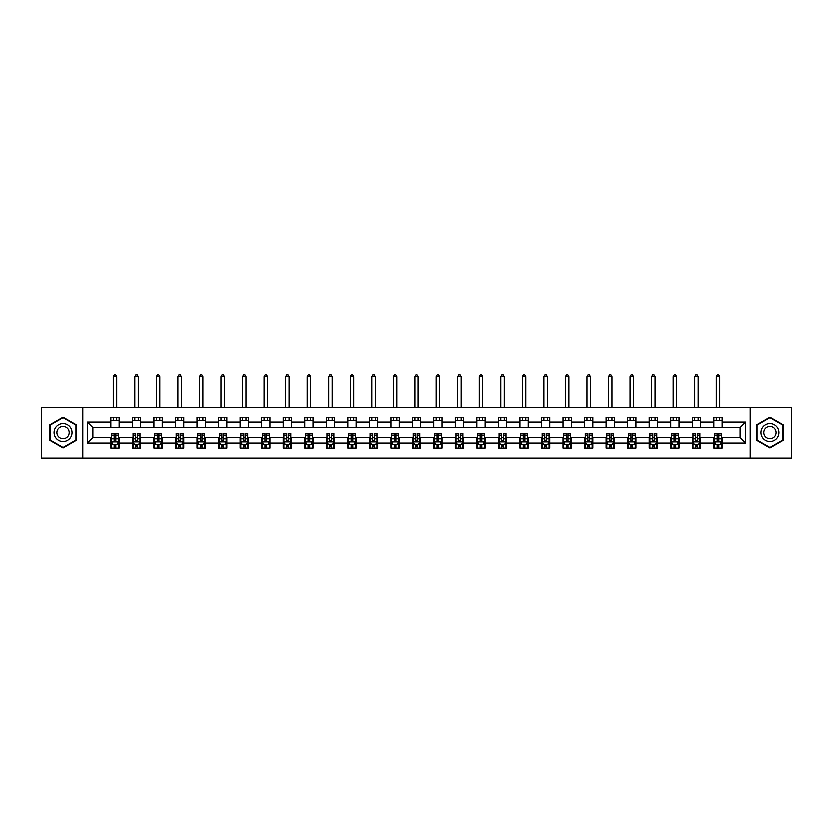<?xml version="1.0" encoding="UTF-8"?>
<svg xmlns="http://www.w3.org/2000/svg" width="833" height="833" viewBox="0 0 833 833"><rect width="100%" height="100%" fill="white"/><g stroke="black" fill="none" stroke-linecap="round" stroke-linejoin="round"><path stroke-width="1.25" d="M750.21 458.265L791.35 458.265L791.35 407.181L750.21 407.181L750.21 458.265L82.79 458.265L82.79 407.181L41.65 407.181L41.65 458.265L82.79 458.265M750.21 407.181L82.79 407.181M722.18 422.227L722.18 417.187L713.891 417.187L713.891 422.227L700.636 422.227L700.636 417.187L692.358 417.187L692.358 422.227L679.103 422.227L679.103 417.187L670.815 417.187L670.815 422.227L657.56 422.227L657.56 417.187L649.282 417.187L649.282 422.227L636.027 422.227L636.027 417.187L627.738 417.187L627.738 422.227L614.483 422.227L614.483 417.187L606.205 417.187L606.205 422.227L592.95 422.227L592.95 417.187L584.662 417.187L584.662 422.227L571.407 422.227L571.407 417.187L563.129 417.187L563.129 422.227L549.874 422.227L549.874 417.187L541.585 417.187L541.585 422.227L528.33 422.227L528.33 417.187L520.052 417.187L520.052 422.227L506.797 422.227L506.797 417.187L498.509 417.187L498.509 422.227L485.254 422.227L485.254 417.187L476.976 417.187L476.976 422.227L463.721 422.227L463.721 417.187L455.432 417.187L455.432 422.227L442.177 422.227L442.177 417.187L433.899 417.187L433.899 422.227L420.644 422.227L420.644 417.187L412.356 417.187L412.356 422.227L399.101 422.227L399.101 417.187L390.823 417.187L390.823 422.227L377.568 422.227L377.568 417.187L369.279 417.187L369.279 422.227L356.024 422.227L356.024 417.187L347.746 417.187L347.746 422.227L334.491 422.227L334.491 417.187L326.203 417.187L326.203 422.227L312.948 422.227L312.948 417.187L304.67 417.187L304.67 422.227L291.415 422.227L291.415 417.187L283.126 417.187L283.126 422.227L269.871 422.227L269.871 417.187L261.593 417.187L261.593 422.227L248.338 422.227L248.338 417.187L240.05 417.187L240.05 422.227L226.795 422.227L226.795 417.187L218.517 417.187L218.517 422.227L205.262 422.227L205.262 417.187L196.973 417.187L196.973 422.227L183.718 422.227L183.718 417.187L175.44 417.187L175.44 422.227L162.185 422.227L162.185 417.187L153.897 417.187L153.897 422.227L140.642 422.227L140.642 417.187L132.364 417.187L132.364 422.227L119.109 422.227L119.109 417.187L110.82 417.187L110.82 422.227L87.35 422.227L87.35 443.218L92.869 437.689L110.82 437.689L110.82 448.258L119.109 448.258L119.109 437.689L132.364 437.689L132.364 448.258L140.642 448.258L140.642 437.689L153.897 437.689L153.897 448.258L162.185 448.258L162.185 437.689L175.44 437.689L175.44 448.258L183.718 448.258L183.718 437.689L196.973 437.689L196.973 448.258L205.262 448.258L205.262 437.689L218.517 437.689L218.517 448.258L226.795 448.258L226.795 437.689L240.05 437.689L240.05 448.258L248.338 448.258L248.338 437.689L261.593 437.689L261.593 448.258L269.871 448.258L269.871 437.689L283.126 437.689L283.126 448.258L291.415 448.258L291.415 437.689L304.67 437.689L304.67 448.258L312.948 448.258L312.948 437.689L326.203 437.689L326.203 448.258L334.491 448.258L334.491 437.689L347.746 437.689L347.746 448.258L356.024 448.258L356.024 437.689L369.279 437.689L369.279 448.258L377.568 448.258L377.568 437.689L390.823 437.689L390.823 448.258L399.101 448.258L399.101 437.689L412.356 437.689L412.356 448.258L420.644 448.258L420.644 437.689L433.899 437.689L433.899 448.258L442.177 448.258L442.177 437.689L455.432 437.689L455.432 448.258L463.721 448.258L463.721 437.689L476.976 437.689L476.976 448.258L485.254 448.258L485.254 437.689L498.509 437.689L498.509 448.258L506.797 448.258L506.797 437.689L520.052 437.689L520.052 448.258L528.33 448.258L528.33 437.689L541.585 437.689L541.585 448.258L549.874 448.258L549.874 437.689L563.129 437.689L563.129 448.258L571.407 448.258L571.407 437.689L584.662 437.689L584.662 448.258L592.95 448.258L592.95 437.689L606.205 437.689L606.205 448.258L614.483 448.258L614.483 437.689L627.738 437.689L627.738 448.258L636.027 448.258L636.027 437.689L649.282 437.689L649.282 448.258L657.56 448.258L657.56 437.689L670.815 437.689L670.815 448.258L679.103 448.258L679.103 437.689L692.358 437.689L692.358 448.258L700.636 448.258L700.636 437.689L713.891 437.689L713.891 448.258L722.18 448.258L722.18 437.689L740.131 437.689L740.131 427.756L722.18 427.756L722.18 422.227L745.65 422.227L745.65 443.218L722.18 443.218M713.891 443.218L700.636 443.218M692.358 443.218L679.103 443.218M670.815 443.218L657.56 443.218M649.282 443.218L636.027 443.218M627.738 443.218L614.483 443.218M606.205 443.218L592.95 443.218M584.662 443.218L571.407 443.218M563.129 443.218L549.874 443.218M541.585 443.218L528.33 443.218M520.052 443.218L506.797 443.218M498.509 443.218L485.254 443.218M476.976 443.218L463.721 443.218M455.432 443.218L442.177 443.218M433.899 443.218L420.644 443.218M412.356 443.218L399.101 443.218M390.823 443.218L377.568 443.218M369.279 443.218L356.024 443.218M347.746 443.218L334.491 443.218M326.203 443.218L312.948 443.218M304.67 443.218L291.415 443.218M283.126 443.218L269.871 443.218M261.593 443.218L248.338 443.218M240.05 443.218L226.795 443.218M218.517 443.218L205.262 443.218M196.973 443.218L183.718 443.218M175.44 443.218L162.185 443.218M153.897 443.218L140.642 443.218M132.364 443.218L119.109 443.218M110.82 443.218L87.35 443.218M713.891 422.227L713.891 427.756L700.636 427.756L700.636 422.227M692.358 422.227L692.358 427.756L679.103 427.756L679.103 422.227M670.815 422.227L670.815 427.756L657.56 427.756L657.56 422.227M649.282 422.227L649.282 427.756L636.027 427.756L636.027 422.227M627.738 422.227L627.738 427.756L614.483 427.756L614.483 422.227M606.205 422.227L606.205 427.756L592.95 427.756L592.95 422.227M584.662 422.227L584.662 427.756L571.407 427.756L571.407 422.227M563.129 422.227L563.129 427.756L549.874 427.756L549.874 422.227M541.585 422.227L541.585 427.756L528.33 427.756L528.33 422.227M520.052 422.227L520.052 427.756L506.797 427.756L506.797 422.227M498.509 422.227L498.509 427.756L485.254 427.756L485.254 422.227M476.976 422.227L476.976 427.756L463.721 427.756L463.721 422.227M455.432 422.227L455.432 427.756L442.177 427.756L442.177 422.227M433.899 422.227L433.899 427.756L420.644 427.756L420.644 422.227M412.356 422.227L412.356 427.756L399.101 427.756L399.101 422.227M390.823 422.227L390.823 427.756L377.568 427.756L377.568 422.227M369.279 422.227L369.279 427.756L356.024 427.756L356.024 422.227M347.746 422.227L347.746 427.756L334.491 427.756L334.491 422.227M326.203 422.227L326.203 427.756L312.948 427.756L312.948 422.227M304.67 422.227L304.67 427.756L291.415 427.756L291.415 422.227M283.126 422.227L283.126 427.756L269.871 427.756L269.871 422.227M261.593 422.227L261.593 427.756L248.338 427.756L248.338 422.227M240.05 422.227L240.05 427.756L226.795 427.756L226.795 422.227M218.517 422.227L218.517 427.756L205.262 427.756L205.262 422.227M196.973 422.227L196.973 427.756L183.718 427.756L183.718 422.227M175.44 422.227L175.44 427.756L162.185 427.756L162.185 422.227M153.897 422.227L153.897 427.756L140.642 427.756L140.642 422.227M132.364 422.227L132.364 427.756L119.109 427.756L119.109 422.227M110.82 422.227L110.82 427.756L92.869 427.756L87.35 422.227M92.869 427.756L92.869 437.689M745.65 443.218L740.131 437.689M740.131 427.756L745.65 422.227M110.82 420.644L119.109 420.644M110.82 427.61L119.109 427.61M110.82 437.835L111.507 437.835M114.131 437.835L115.787 437.835M118.411 437.835L119.109 437.835M110.82 444.801L111.507 444.801M114.131 444.801L115.787 444.801M118.411 444.801L119.109 444.801M132.364 437.835L133.051 437.835M135.675 437.835L137.33 437.835M139.954 437.835L140.642 437.835M132.364 444.801L133.051 444.801M135.675 444.801L137.33 444.801M139.954 444.801L140.642 444.801M132.364 420.644L140.642 420.644M132.364 427.61L140.642 427.61M153.897 437.835L154.584 437.835M157.208 437.835L158.864 437.835M161.487 437.835L162.185 437.835M153.897 444.801L154.584 444.801M157.208 444.801L158.864 444.801M161.487 444.801L162.185 444.801M153.897 420.644L162.185 420.644M153.897 427.61L162.185 427.61M175.44 437.835L176.127 437.835M178.751 437.835L180.407 437.835M183.031 437.835L183.718 437.835M175.44 444.801L176.127 444.801M178.751 444.801L180.407 444.801M183.031 444.801L183.718 444.801M175.44 420.644L183.718 420.644M175.44 427.61L183.718 427.61M196.973 437.835L197.66 437.835M200.284 437.835L201.94 437.835M204.564 437.835L205.262 437.835M196.973 444.801L197.66 444.801M200.284 444.801L201.94 444.801M204.564 444.801L205.262 444.801M196.973 420.644L205.262 420.644M196.973 427.61L205.262 427.61M218.517 437.835L219.204 437.835M221.828 437.835L223.483 437.835M226.107 437.835L226.795 437.835M218.517 444.801L219.204 444.801M221.828 444.801L223.483 444.801M226.107 444.801L226.795 444.801M218.517 420.644L226.795 420.644M218.517 427.61L226.795 427.61M240.05 437.835L240.737 437.835M243.361 437.835L245.017 437.835M247.64 437.835L248.338 437.835M240.05 444.801L240.737 444.801M243.361 444.801L245.017 444.801M247.64 444.801L248.338 444.801M240.05 420.644L248.338 420.644M240.05 427.61L248.338 427.61M261.593 437.835L262.28 437.835M264.904 437.835L266.56 437.835M269.184 437.835L269.871 437.835M261.593 444.801L262.28 444.801M264.904 444.801L266.56 444.801M269.184 444.801L269.871 444.801M261.593 420.644L269.871 420.644M261.593 427.61L269.871 427.61M283.126 437.835L283.814 437.835M286.437 437.835L288.103 437.835M290.717 437.835L291.415 437.835M283.126 444.801L283.814 444.801M286.437 444.801L288.103 444.801M290.717 444.801L291.415 444.801M283.126 420.644L291.415 420.644M283.126 427.61L291.415 427.61M304.67 437.835L305.357 437.835M307.981 437.835L309.637 437.835M312.26 437.835L312.948 437.835M304.67 444.801L305.357 444.801M307.981 444.801L309.637 444.801M312.26 444.801L312.948 444.801M304.67 420.644L312.948 420.644M304.67 427.61L312.948 427.61M326.203 437.835L326.89 437.835M329.514 437.835L331.18 437.835M333.794 437.835L334.491 437.835M326.203 444.801L326.89 444.801M329.514 444.801L331.18 444.801M333.794 444.801L334.491 444.801M326.203 420.644L334.491 420.644M326.203 427.61L334.491 427.61M347.746 437.835L348.433 437.835M351.057 437.835L352.713 437.835M355.337 437.835L356.024 437.835M347.746 444.801L348.433 444.801M351.057 444.801L352.713 444.801M355.337 444.801L356.024 444.801M347.746 420.644L356.024 420.644M347.746 427.61L356.024 427.61M369.279 437.835L369.967 437.835M372.59 437.835L374.256 437.835M376.87 437.835L377.568 437.835M369.279 444.801L369.967 444.801M372.59 444.801L374.256 444.801M376.87 444.801L377.568 444.801M369.279 420.644L377.568 420.644M369.279 427.61L377.568 427.61M390.823 437.835L391.51 437.835M394.134 437.835L395.79 437.835M398.413 437.835L399.101 437.835M390.823 444.801L391.51 444.801M394.134 444.801L395.79 444.801M398.413 444.801L399.101 444.801M390.823 420.644L399.101 420.644M390.823 427.61L399.101 427.61M412.356 437.835L413.053 437.835M415.667 437.835L417.333 437.835M419.947 437.835L420.644 437.835M412.356 444.801L413.053 444.801M415.667 444.801L417.333 444.801M419.947 444.801L420.644 444.801M412.356 420.644L420.644 420.644M412.356 427.61L420.644 427.61M433.899 437.835L434.587 437.835M437.21 437.835L438.866 437.835M441.49 437.835L442.177 437.835M433.899 444.801L434.587 444.801M437.21 444.801L438.866 444.801M441.49 444.801L442.177 444.801M433.899 420.644L442.177 420.644M433.899 427.61L442.177 427.61M455.432 437.835L456.13 437.835M458.744 437.835L460.41 437.835M463.033 437.835L463.721 437.835M455.432 444.801L456.13 444.801M458.744 444.801L460.41 444.801M463.033 444.801L463.721 444.801M455.432 420.644L463.721 420.644M455.432 427.61L463.721 427.61M476.976 437.835L477.663 437.835M480.287 437.835L481.943 437.835M484.567 437.835L485.254 437.835M476.976 444.801L477.663 444.801M480.287 444.801L481.943 444.801M484.567 444.801L485.254 444.801M476.976 420.644L485.254 420.644M476.976 427.61L485.254 427.61M498.509 437.835L499.206 437.835M501.82 437.835L503.486 437.835M506.11 437.835L506.797 437.835M498.509 444.801L499.206 444.801M501.82 444.801L503.486 444.801M506.11 444.801L506.797 444.801M498.509 420.644L506.797 420.644M498.509 427.61L506.797 427.61M520.052 437.835L520.74 437.835M523.363 437.835L525.019 437.835M527.643 437.835L528.33 437.835M520.052 444.801L520.74 444.801M523.363 444.801L525.019 444.801M527.643 444.801L528.33 444.801M520.052 420.644L528.33 420.644M520.052 427.61L528.33 427.61M541.585 437.835L542.283 437.835M544.897 437.835L546.563 437.835M549.186 437.835L549.874 437.835M541.585 444.801L542.283 444.801M544.897 444.801L546.563 444.801M549.186 444.801L549.874 444.801M541.585 420.644L549.874 420.644M541.585 427.61L549.874 427.61M563.129 437.835L563.816 437.835M566.44 437.835L568.096 437.835M570.72 437.835L571.407 437.835M563.129 444.801L563.816 444.801M566.44 444.801L568.096 444.801M570.72 444.801L571.407 444.801M563.129 420.644L571.407 420.644M563.129 427.61L571.407 427.61M584.662 437.835L585.36 437.835M587.983 437.835L589.639 437.835M592.263 437.835L592.95 437.835M584.662 444.801L585.36 444.801M587.983 444.801L589.639 444.801M592.263 444.801L592.95 444.801M584.662 420.644L592.95 420.644M584.662 427.61L592.95 427.61M606.205 437.835L606.893 437.835M609.517 437.835L611.172 437.835M613.796 437.835L614.483 437.835M606.205 444.801L606.893 444.801M609.517 444.801L611.172 444.801M613.796 444.801L614.483 444.801M606.205 420.644L614.483 420.644M606.205 427.61L614.483 427.61M627.738 437.835L628.436 437.835M631.06 437.835L632.716 437.835M635.34 437.835L636.027 437.835M627.738 444.801L628.436 444.801M631.06 444.801L632.716 444.801M635.34 444.801L636.027 444.801M627.738 420.644L636.027 420.644M627.738 427.61L636.027 427.61M649.282 437.835L649.969 437.835M652.593 437.835L654.249 437.835M656.873 437.835L657.56 437.835M649.282 444.801L649.969 444.801M652.593 444.801L654.249 444.801M656.873 444.801L657.56 444.801M649.282 420.644L657.56 420.644M649.282 427.61L657.56 427.61M670.815 437.835L671.513 437.835M674.136 437.835L675.792 437.835M678.416 437.835L679.103 437.835M670.815 444.801L671.513 444.801M674.136 444.801L675.792 444.801M678.416 444.801L679.103 444.801M670.815 420.644L679.103 420.644M670.815 427.61L679.103 427.61M692.358 437.835L693.046 437.835M695.67 437.835L697.325 437.835M699.949 437.835L700.636 437.835M692.358 444.801L693.046 444.801M695.67 444.801L697.325 444.801M699.949 444.801L700.636 444.801M692.358 420.644L700.636 420.644M692.358 427.61L700.636 427.61M713.891 437.835L714.589 437.835M717.213 437.835L718.869 437.835M721.493 437.835L722.18 437.835M713.891 444.801L714.589 444.801M717.213 444.801L718.869 444.801M721.493 444.801L722.18 444.801M713.891 420.644L722.18 420.644M713.891 427.61L722.18 427.61M63.048 448.112L76.376 440.418L76.376 425.028L63.048 417.343L49.73 425.028L49.73 440.418L63.048 448.112M783.27 425.028L769.952 417.343L756.624 425.028L756.624 440.418L769.952 448.112L783.27 440.418L783.27 425.028M114.131 446.457L115.787 446.457M111.507 435.284L114.131 435.284L114.131 433.556L111.507 433.556L111.507 441.969L112.892 444.739L117.037 444.739L118.411 441.969L118.411 433.556L115.787 433.556L115.787 435.284L118.411 435.284M118.411 441.969L118.411 448.258M111.507 441.969L111.507 448.258M115.787 444.739L115.787 448.258M114.131 448.258L114.131 444.739M114.131 435.284L114.131 440.938L115.787 440.938L115.787 435.284M116.693 420.644L116.693 417.187M116.693 407.181L116.693 376.526L113.236 376.526L113.236 407.181M113.236 420.644L113.236 417.187M113.236 376.526L114.277 374.735L115.652 374.735L116.693 376.526M70.826 437.21A8.976 8.976 0 0 0 67.535 424.955A8.976 8.976 0 0 0 55.28 428.235A8.976 8.976 0 0 0 58.56 440.49A8.976 8.976 0 0 0 70.826 437.21M68.368 435.794A6.143 6.143 0 0 0 66.119 427.402A6.143 6.143 0 0 0 57.727 429.651A6.143 6.143 0 0 0 59.976 438.043A6.143 6.143 0 0 0 68.368 435.794M50.136 440.178L50.136 425.267L63.048 417.812L75.959 425.267L75.959 440.178L63.048 447.633L50.136 440.178M769.952 423.747A8.976 8.976 0 0 0 760.977 432.723A8.976 8.976 0 0 0 769.952 441.698A8.976 8.976 0 0 0 778.928 432.723A8.976 8.976 0 0 0 769.952 423.747M769.952 426.579A6.143 6.143 0 0 0 763.809 432.723A6.143 6.143 0 0 0 769.952 438.866A6.143 6.143 0 0 0 776.096 432.723A6.143 6.143 0 0 0 769.952 426.579M782.864 440.178L769.952 447.633L757.041 440.178L757.041 425.267L769.952 417.812L782.864 425.267L782.864 440.178M135.675 446.457L137.33 446.457M133.051 435.284L135.675 435.284L135.675 433.556L133.051 433.556L133.051 441.969L134.425 444.739L138.57 444.739L139.954 441.969L139.954 433.556L137.33 433.556L137.33 435.284L139.954 435.284M139.954 441.969L139.954 448.258M133.051 441.969L133.051 448.258M137.33 444.739L137.33 448.258M135.675 448.258L135.675 444.739M135.675 435.284L135.675 440.938L137.33 440.938L137.33 435.284M138.226 420.644L138.226 417.187M138.226 407.181L138.226 376.526L134.779 376.526L134.779 407.181M134.779 420.644L134.779 417.187M134.779 376.526L135.81 374.735L137.195 374.735L138.226 376.526M157.208 446.457L158.864 446.457M154.584 435.284L157.208 435.284L157.208 433.556L154.584 433.556L154.584 441.969L155.969 444.739L160.113 444.739L161.487 441.969L161.487 433.556L158.864 433.556L158.864 435.284L161.487 435.284M161.487 441.969L161.487 448.258M154.584 441.969L154.584 448.258M158.864 444.739L158.864 448.258M157.208 448.258L157.208 444.739M157.208 435.284L157.208 440.938L158.864 440.938L158.864 435.284M159.769 420.644L159.769 417.187M159.769 407.181L159.769 376.526L156.312 376.526L156.312 407.181M156.312 420.644L156.312 417.187M156.312 376.526L157.354 374.735L158.728 374.735L159.769 376.526M178.751 446.457L180.407 446.457M176.127 435.284L178.751 435.284L178.751 433.556L176.127 433.556L176.127 441.969L177.512 444.739L181.646 444.739L183.031 441.969L183.031 433.556L180.407 433.556L180.407 435.284L183.031 435.284M183.031 441.969L183.031 448.258M176.127 441.969L176.127 448.258M180.407 444.739L180.407 448.258M178.751 448.258L178.751 444.739M178.751 435.284L178.751 440.938L180.407 440.938L180.407 435.284M181.302 420.644L181.302 417.187M181.302 407.181L181.302 376.526L177.856 376.526L177.856 407.181M177.856 420.644L177.856 417.187M177.856 376.526L178.887 374.735L180.272 374.735L181.302 376.526M200.284 446.457L201.94 446.457M197.66 435.284L200.284 435.284L200.284 433.556L197.66 433.556L197.66 441.969L199.045 444.739L203.19 444.739L204.564 441.969L204.564 433.556L201.94 433.556L201.94 435.284L204.564 435.284M204.564 441.969L204.564 448.258M197.66 441.969L197.66 448.258M201.94 444.739L201.94 448.258M200.284 448.258L200.284 444.739M200.284 435.284L200.284 440.938L201.94 440.938L201.94 435.284M202.846 420.644L202.846 417.187M202.846 407.181L202.846 376.526L199.389 376.526L199.389 407.181M199.389 420.644L199.389 417.187M199.389 376.526L200.43 374.735L201.805 374.735L202.846 376.526M221.828 446.457L223.483 446.457M219.204 435.284L221.828 435.284L221.828 433.556L219.204 433.556L219.204 441.969L220.589 444.739L224.723 444.739L226.107 441.969L226.107 433.556L223.483 433.556L223.483 435.284L226.107 435.284M226.107 441.969L226.107 448.258M219.204 441.969L219.204 448.258M223.483 444.739L223.483 448.258M221.828 448.258L221.828 444.739M221.828 435.284L221.828 440.938L223.483 440.938L223.483 435.284M224.379 420.644L224.379 417.187M224.379 407.181L224.379 376.526L220.932 376.526L220.932 407.181M220.932 420.644L220.932 417.187M220.932 376.526L221.963 374.735L223.348 374.735L224.379 376.526M243.361 446.457L245.017 446.457M240.737 435.284L243.361 435.284L243.361 433.556L240.737 433.556L240.737 441.969L242.122 444.739L246.266 444.739L247.64 441.969L247.64 433.556L245.017 433.556L245.017 435.284L247.64 435.284M247.64 441.969L247.64 448.258M240.737 441.969L240.737 448.258M245.017 444.739L245.017 448.258M243.361 448.258L243.361 444.739M243.361 435.284L243.361 440.938L245.017 440.938L245.017 435.284M245.922 420.644L245.922 417.187M245.922 407.181L245.922 376.526L242.465 376.526L242.465 407.181M242.465 420.644L242.465 417.187M242.465 376.526L243.507 374.735L244.881 374.735L245.922 376.526M264.904 446.457L266.56 446.457M262.28 435.284L264.904 435.284L264.904 433.556L262.28 433.556L262.28 441.969L263.665 444.739L267.799 444.739L269.184 441.969L269.184 433.556L266.56 433.556L266.56 435.284L269.184 435.284M269.184 441.969L269.184 448.258M262.28 441.969L262.28 448.258M266.56 444.739L266.56 448.258M264.904 448.258L264.904 444.739M264.904 435.284L264.904 440.938L266.56 440.938L266.56 435.284M267.455 420.644L267.455 417.187M267.455 407.181L267.455 376.526L264.009 376.526L264.009 407.181M264.009 420.644L264.009 417.187M264.009 376.526L265.04 374.735L266.425 374.735L267.455 376.526M286.437 446.457L288.103 446.457M283.814 435.284L286.437 435.284L286.437 433.556L283.814 433.556L283.814 441.969L285.198 444.739L289.343 444.739L290.717 441.969L290.717 433.556L288.103 433.556L288.103 435.284L290.717 435.284M290.717 441.969L290.717 448.258M283.814 441.969L283.814 448.258M288.103 444.739L288.103 448.258M286.437 448.258L286.437 444.739M286.437 435.284L286.437 440.938L288.103 440.938L288.103 435.284M288.999 420.644L288.999 417.187M288.999 407.181L288.999 376.526L285.542 376.526L285.542 407.181M285.542 420.644L285.542 417.187M285.542 376.526L286.583 374.735L287.958 374.735L288.999 376.526M307.981 446.457L309.637 446.457M305.357 435.284L307.981 435.284L307.981 433.556L305.357 433.556L305.357 441.969L306.742 444.739L310.876 444.739L312.26 441.969L312.26 433.556L309.637 433.556L309.637 435.284L312.26 435.284M312.26 441.969L312.26 448.258M305.357 441.969L305.357 448.258M309.637 444.739L309.637 448.258M307.981 448.258L307.981 444.739M307.981 435.284L307.981 440.938L309.637 440.938L309.637 435.284M310.532 420.644L310.532 417.187M310.532 407.181L310.532 376.526L307.085 376.526L307.085 407.181M307.085 420.644L307.085 417.187M307.085 376.526L308.116 374.735L309.501 374.735L310.532 376.526M329.514 446.457L331.18 446.457M326.89 435.284L329.514 435.284L329.514 433.556L326.89 433.556L326.89 441.969L328.275 444.739L332.419 444.739L333.794 441.969L333.794 433.556L331.18 433.556L331.18 435.284L333.794 435.284M333.794 441.969L333.794 448.258M326.89 441.969L326.89 448.258M331.18 444.739L331.18 448.258M329.514 448.258L329.514 444.739M329.514 435.284L329.514 440.938L331.18 440.938L331.18 435.284M332.075 420.644L332.075 417.187M332.075 407.181L332.075 376.526L328.619 376.526L328.619 407.181M328.619 420.644L328.619 417.187M328.619 376.526L329.66 374.735L331.034 374.735L332.075 376.526M351.057 446.457L352.713 446.457M348.433 435.284L351.057 435.284L351.057 433.556L348.433 433.556L348.433 441.969L349.818 444.739L353.952 444.739L355.337 441.969L355.337 433.556L352.713 433.556L352.713 435.284L355.337 435.284M355.337 441.969L355.337 448.258M348.433 441.969L348.433 448.258M352.713 444.739L352.713 448.258M351.057 448.258L351.057 444.739M351.057 435.284L351.057 440.938L352.713 440.938L352.713 435.284M353.609 420.644L353.609 417.187M353.609 407.181L353.609 376.526L350.162 376.526L350.162 407.181M350.162 420.644L350.162 417.187M350.162 376.526L351.193 374.735L352.578 374.735L353.609 376.526M372.59 446.457L374.256 446.457M369.967 435.284L372.59 435.284L372.59 433.556L369.967 433.556L369.967 441.969L371.351 444.739L375.496 444.739L376.87 441.969L376.87 433.556L374.256 433.556L374.256 435.284L376.87 435.284M376.87 441.969L376.87 448.258M369.967 441.969L369.967 448.258M374.256 444.739L374.256 448.258M372.59 448.258L372.59 444.739M372.59 435.284L372.59 440.938L374.256 440.938L374.256 435.284M375.152 420.644L375.152 417.187M375.152 407.181L375.152 376.526L371.695 376.526L371.695 407.181M371.695 420.644L371.695 417.187M371.695 376.526L372.736 374.735L374.111 374.735L375.152 376.526M394.134 446.457L395.79 446.457M391.51 435.284L394.134 435.284L394.134 433.556L391.51 433.556L391.51 441.969L392.895 444.739L397.029 444.739L398.413 441.969L398.413 433.556L395.79 433.556L395.79 435.284L398.413 435.284M398.413 441.969L398.413 448.258M391.51 441.969L391.51 448.258M395.79 444.739L395.79 448.258M394.134 448.258L394.134 444.739M394.134 435.284L394.134 440.938L395.79 440.938L395.79 435.284M396.685 420.644L396.685 417.187M396.685 407.181L396.685 376.526L393.238 376.526L393.238 407.181M393.238 420.644L393.238 417.187M393.238 376.526L394.269 374.735L395.654 374.735L396.685 376.526M415.667 446.457L417.333 446.457M413.053 435.284L415.667 435.284L415.667 433.556L413.053 433.556L413.053 441.969L414.428 444.739L418.572 444.739L419.947 441.969L419.947 433.556L417.333 433.556L417.333 435.284L419.947 435.284M419.947 441.969L419.947 448.258M413.053 441.969L413.053 448.258M417.333 444.739L417.333 448.258M415.667 448.258L415.667 444.739M415.667 435.284L415.667 440.938L417.333 440.938L417.333 435.284M418.228 420.644L418.228 417.187M418.228 407.181L418.228 376.526L414.772 376.526L414.772 407.181M414.772 420.644L414.772 417.187M414.772 376.526L415.813 374.735L417.187 374.735L418.228 376.526M437.21 446.457L438.866 446.457M434.587 435.284L437.21 435.284L437.21 433.556L434.587 433.556L434.587 441.969L435.971 444.739L440.105 444.739L441.49 441.969L441.49 433.556L438.866 433.556L438.866 435.284L441.49 435.284M441.49 441.969L441.49 448.258M434.587 441.969L434.587 448.258M438.866 444.739L438.866 448.258M437.21 448.258L437.21 444.739M437.21 435.284L437.21 440.938L438.866 440.938L438.866 435.284M439.762 420.644L439.762 417.187M439.762 407.181L439.762 376.526L436.315 376.526L436.315 407.181M436.315 420.644L436.315 417.187M436.315 376.526L437.346 374.735L438.731 374.735L439.762 376.526M458.744 446.457L460.41 446.457M456.13 435.284L458.744 435.284L458.744 433.556L456.13 433.556L456.13 441.969L457.504 444.739L461.649 444.739L463.033 441.969L463.033 433.556L460.41 433.556L460.41 435.284L463.033 435.284M463.033 441.969L463.033 448.258M456.13 441.969L456.13 448.258M460.41 444.739L460.41 448.258M458.744 448.258L458.744 444.739M458.744 435.284L458.744 440.938L460.41 440.938L460.41 435.284M461.305 420.644L461.305 417.187M461.305 407.181L461.305 376.526L457.848 376.526L457.848 407.181M457.848 420.644L457.848 417.187M457.848 376.526L458.889 374.735L460.264 374.735L461.305 376.526M480.287 446.457L481.943 446.457M477.663 435.284L480.287 435.284L480.287 433.556L477.663 433.556L477.663 441.969L479.048 444.739L483.182 444.739L484.567 441.969L484.567 433.556L481.943 433.556L481.943 435.284L484.567 435.284M484.567 441.969L484.567 448.258M477.663 441.969L477.663 448.258M481.943 444.739L481.943 448.258M480.287 448.258L480.287 444.739M480.287 435.284L480.287 440.938L481.943 440.938L481.943 435.284M482.838 420.644L482.838 417.187M482.838 407.181L482.838 376.526L479.392 376.526L479.392 407.181M479.392 420.644L479.392 417.187M479.392 376.526L480.422 374.735L481.807 374.735L482.838 376.526M501.82 446.457L503.486 446.457M499.206 435.284L501.82 435.284L501.82 433.556L499.206 433.556L499.206 441.969L500.581 444.739L504.725 444.739L506.11 441.969L506.11 433.556L503.486 433.556L503.486 435.284L506.11 435.284M506.11 441.969L506.11 448.258M499.206 441.969L499.206 448.258M503.486 444.739L503.486 448.258M501.82 448.258L501.82 444.739M501.82 435.284L501.82 440.938L503.486 440.938L503.486 435.284M504.381 420.644L504.381 417.187M504.381 407.181L504.381 376.526L500.925 376.526L500.925 407.181M500.925 420.644L500.925 417.187M500.925 376.526L501.966 374.735L503.34 374.735L504.381 376.526M523.363 446.457L525.019 446.457M520.74 435.284L523.363 435.284L523.363 433.556L520.74 433.556L520.74 441.969L522.124 444.739L526.258 444.739L527.643 441.969L527.643 433.556L525.019 433.556L525.019 435.284L527.643 435.284M527.643 441.969L527.643 448.258M520.74 441.969L520.74 448.258M525.019 444.739L525.019 448.258M523.363 448.258L523.363 444.739M523.363 435.284L523.363 440.938L525.019 440.938L525.019 435.284M525.915 420.644L525.915 417.187M525.915 407.181L525.915 376.526L522.468 376.526L522.468 407.181M522.468 420.644L522.468 417.187M522.468 376.526L523.499 374.735L524.884 374.735L525.915 376.526M544.897 446.457L546.563 446.457M542.283 435.284L544.897 435.284L544.897 433.556L542.283 433.556L542.283 441.969L543.657 444.739L547.802 444.739L549.186 441.969L549.186 433.556L546.563 433.556L546.563 435.284L549.186 435.284M549.186 441.969L549.186 448.258M542.283 441.969L542.283 448.258M546.563 444.739L546.563 448.258M544.897 448.258L544.897 444.739M544.897 435.284L544.897 440.938L546.563 440.938L546.563 435.284M547.458 420.644L547.458 417.187M547.458 407.181L547.458 376.526L544.001 376.526L544.001 407.181M544.001 420.644L544.001 417.187M544.001 376.526L545.042 374.735L546.417 374.735L547.458 376.526M566.44 446.457L568.096 446.457M563.816 435.284L566.44 435.284L566.44 433.556L563.816 433.556L563.816 441.969L565.201 444.739L569.335 444.739L570.72 441.969L570.72 433.556L568.096 433.556L568.096 435.284L570.72 435.284M570.72 441.969L570.72 448.258M563.816 441.969L563.816 448.258M568.096 444.739L568.096 448.258M566.44 448.258L566.44 444.739M566.44 435.284L566.44 440.938L568.096 440.938L568.096 435.284M568.991 420.644L568.991 417.187M568.991 407.181L568.991 376.526L565.545 376.526L565.545 407.181M565.545 420.644L565.545 417.187M565.545 376.526L566.575 374.735L567.96 374.735L568.991 376.526M587.983 446.457L589.639 446.457M585.36 435.284L587.983 435.284L587.983 433.556L585.36 433.556L585.36 441.969L586.734 444.739L590.878 444.739L592.263 441.969L592.263 433.556L589.639 433.556L589.639 435.284L592.263 435.284M592.263 441.969L592.263 448.258M585.36 441.969L585.36 448.258M589.639 444.739L589.639 448.258M587.983 448.258L587.983 444.739M587.983 435.284L587.983 440.938L589.639 440.938L589.639 435.284M590.535 420.644L590.535 417.187M590.535 407.181L590.535 376.526L587.078 376.526L587.078 407.181M587.078 420.644L587.078 417.187M587.078 376.526L588.119 374.735L589.493 374.735L590.535 376.526M609.517 446.457L611.172 446.457M606.893 435.284L609.517 435.284L609.517 433.556L606.893 433.556L606.893 441.969L608.277 444.739L612.411 444.739L613.796 441.969L613.796 433.556L611.172 433.556L611.172 435.284L613.796 435.284M613.796 441.969L613.796 448.258M606.893 441.969L606.893 448.258M611.172 444.739L611.172 448.258M609.517 448.258L609.517 444.739M609.517 435.284L609.517 440.938L611.172 440.938L611.172 435.284M612.068 420.644L612.068 417.187M612.068 407.181L612.068 376.526L608.621 376.526L608.621 407.181M608.621 420.644L608.621 417.187M608.621 376.526L609.652 374.735L611.037 374.735L612.068 376.526M631.06 446.457L632.716 446.457M628.436 435.284L631.06 435.284L631.06 433.556L628.436 433.556L628.436 441.969L629.81 444.739L633.955 444.739L635.34 441.969L635.34 433.556L632.716 433.556L632.716 435.284L635.34 435.284M635.34 441.969L635.34 448.258M628.436 441.969L628.436 448.258M632.716 444.739L632.716 448.258M631.06 448.258L631.06 444.739M631.06 435.284L631.06 440.938L632.716 440.938L632.716 435.284M633.611 420.644L633.611 417.187M633.611 407.181L633.611 376.526L630.154 376.526L630.154 407.181M630.154 420.644L630.154 417.187M630.154 376.526L631.195 374.735L632.57 374.735L633.611 376.526M652.593 446.457L654.249 446.457M649.969 435.284L652.593 435.284L652.593 433.556L649.969 433.556L649.969 441.969L651.354 444.739L655.488 444.739L656.873 441.969L656.873 433.556L654.249 433.556L654.249 435.284L656.873 435.284M656.873 441.969L656.873 448.258M649.969 441.969L649.969 448.258M654.249 444.739L654.249 448.258M652.593 448.258L652.593 444.739M652.593 435.284L652.593 440.938L654.249 440.938L654.249 435.284M655.144 420.644L655.144 417.187M655.144 407.181L655.144 376.526L651.698 376.526L651.698 407.181M651.698 420.644L651.698 417.187M651.698 376.526L652.728 374.735L654.113 374.735L655.144 376.526M674.136 446.457L675.792 446.457M671.513 435.284L674.136 435.284L674.136 433.556L671.513 433.556L671.513 441.969L672.887 444.739L677.031 444.739L678.416 441.969L678.416 433.556L675.792 433.556L675.792 435.284L678.416 435.284M678.416 441.969L678.416 448.258M671.513 441.969L671.513 448.258M675.792 444.739L675.792 448.258M674.136 448.258L674.136 444.739M674.136 435.284L674.136 440.938L675.792 440.938L675.792 435.284M676.688 420.644L676.688 417.187M676.688 407.181L676.688 376.526L673.231 376.526L673.231 407.181M673.231 420.644L673.231 417.187M673.231 376.526L674.272 374.735L675.646 374.735L676.688 376.526M695.67 446.457L697.325 446.457M693.046 435.284L695.67 435.284L695.67 433.556L693.046 433.556L693.046 441.969L694.43 444.739L698.575 444.739L699.949 441.969L699.949 433.556L697.325 433.556L697.325 435.284L699.949 435.284M699.949 441.969L699.949 448.258M693.046 441.969L693.046 448.258M697.325 444.739L697.325 448.258M695.67 448.258L695.67 444.739M695.67 435.284L695.67 440.938L697.325 440.938L697.325 435.284M698.221 420.644L698.221 417.187M698.221 407.181L698.221 376.526L694.774 376.526L694.774 407.181M694.774 420.644L694.774 417.187M694.774 376.526L695.805 374.735L697.19 374.735L698.221 376.526M717.213 446.457L718.869 446.457M714.589 435.284L717.213 435.284L717.213 433.556L714.589 433.556L714.589 441.969L715.964 444.739L720.108 444.739L721.493 441.969L721.493 433.556L718.869 433.556L718.869 435.284L721.493 435.284M721.493 441.969L721.493 448.258M714.589 441.969L714.589 448.258M718.869 444.739L718.869 448.258M717.213 448.258L717.213 444.739M717.213 435.284L717.213 440.938L718.869 440.938L718.869 435.284M719.764 420.644L719.764 417.187M719.764 407.181L719.764 376.526L716.307 376.526L716.307 407.181M716.307 420.644L716.307 417.187M716.307 376.526L717.348 374.735L718.723 374.735L719.764 376.526M111.549 442.042L118.38 442.042M118.411 444.572L117.12 444.572M112.809 444.572L111.507 444.572M115.787 438.981L118.411 438.981M111.507 438.981L114.131 438.981M114.131 445.582L115.787 445.582M133.082 442.042L139.923 442.042M139.954 444.572L138.653 444.572M134.352 444.572L133.051 444.572M137.33 438.981L139.954 438.981M133.051 438.981L135.675 438.981M135.675 445.582L137.33 445.582M154.626 442.042L161.456 442.042M161.487 444.572L160.196 444.572M155.886 444.572L154.584 444.572M158.864 438.981L161.487 438.981M154.584 438.981L157.208 438.981M157.208 445.582L158.864 445.582M176.159 442.042L183 442.042M183.031 444.572L181.729 444.572M177.429 444.572L176.127 444.572M180.407 438.981L183.031 438.981M176.127 438.981L178.751 438.981M178.751 445.582L180.407 445.582M197.702 442.042L204.533 442.042M204.564 444.572L203.273 444.572M198.962 444.572L197.66 444.572M201.94 438.981L204.564 438.981M197.66 438.981L200.284 438.981M200.284 445.582L201.94 445.582M219.235 442.042L226.076 442.042M226.107 444.572L224.806 444.572M220.506 444.572L219.204 444.572M223.483 438.981L226.107 438.981M219.204 438.981L221.828 438.981M221.828 445.582L223.483 445.582M240.779 442.042L247.609 442.042M247.64 444.572L246.349 444.572M242.039 444.572L240.737 444.572M245.017 438.981L247.64 438.981M240.737 438.981L243.361 438.981M243.361 445.582L245.017 445.582M262.312 442.042L269.153 442.042M269.184 444.572L267.882 444.572M263.582 444.572L262.28 444.572M266.56 438.981L269.184 438.981M262.28 438.981L264.904 438.981M264.904 445.582L266.56 445.582M283.855 442.042L290.686 442.042M290.717 444.572L289.426 444.572M285.115 444.572L283.814 444.572M288.103 438.981L290.717 438.981M283.814 438.981L286.437 438.981M286.437 445.582L288.103 445.582M305.388 442.042L312.229 442.042M312.26 444.572L310.959 444.572M306.659 444.572L305.357 444.572M309.637 438.981L312.26 438.981M305.357 438.981L307.981 438.981M307.981 445.582L309.637 445.582M326.932 442.042L333.762 442.042M333.794 444.572L332.502 444.572M328.192 444.572L326.89 444.572M331.18 438.981L333.794 438.981M326.89 438.981L329.514 438.981M329.514 445.582L331.18 445.582M348.465 442.042L355.306 442.042M355.337 444.572L354.035 444.572M349.735 444.572L348.433 444.572M352.713 438.981L355.337 438.981M348.433 438.981L351.057 438.981M351.057 445.582L352.713 445.582M370.008 442.042L376.839 442.042M376.87 444.572L375.579 444.572M371.268 444.572L369.967 444.572M374.256 438.981L376.87 438.981M369.967 438.981L372.59 438.981M372.59 445.582L374.256 445.582M391.541 442.042L398.382 442.042M398.413 444.572L397.112 444.572M392.812 444.572L391.51 444.572M395.79 438.981L398.413 438.981M391.51 438.981L394.134 438.981M394.134 445.582L395.79 445.582M413.085 442.042L419.915 442.042M419.947 444.572L418.655 444.572M414.345 444.572L413.053 444.572M417.333 438.981L419.947 438.981M413.053 438.981L415.667 438.981M415.667 445.582L417.333 445.582M434.618 442.042L441.459 442.042M441.49 444.572L440.188 444.572M435.888 444.572L434.587 444.572M438.866 438.981L441.49 438.981M434.587 438.981L437.21 438.981M437.21 445.582L438.866 445.582M456.161 442.042L462.992 442.042M463.033 444.572L461.732 444.572M457.421 444.572L456.13 444.572M460.41 438.981L463.033 438.981M456.13 438.981L458.744 438.981M458.744 445.582L460.41 445.582M477.694 442.042L484.535 442.042M484.567 444.572L483.265 444.572M478.965 444.572L477.663 444.572M481.943 438.981L484.567 438.981M477.663 438.981L480.287 438.981M480.287 445.582L481.943 445.582M499.238 442.042L506.068 442.042M506.11 444.572L504.808 444.572M500.498 444.572L499.206 444.572M503.486 438.981L506.11 438.981M499.206 438.981L501.82 438.981M501.82 445.582L503.486 445.582M520.771 442.042L527.612 442.042M527.643 444.572L526.341 444.572M522.041 444.572L520.74 444.572M525.019 438.981L527.643 438.981M520.74 438.981L523.363 438.981M523.363 445.582L525.019 445.582M542.314 442.042L549.145 442.042M549.186 444.572L547.885 444.572M543.574 444.572L542.283 444.572M546.563 438.981L549.186 438.981M542.283 438.981L544.897 438.981M544.897 445.582L546.563 445.582M563.847 442.042L570.688 442.042M570.72 444.572L569.418 444.572M565.118 444.572L563.816 444.572M568.096 438.981L570.72 438.981M563.816 438.981L566.44 438.981M566.44 445.582L568.096 445.582M585.391 442.042L592.221 442.042M592.263 444.572L590.961 444.572M586.651 444.572L585.36 444.572M589.639 438.981L592.263 438.981M585.36 438.981L587.983 438.981M587.983 445.582L589.639 445.582M606.924 442.042L613.765 442.042M613.796 444.572L612.494 444.572M608.194 444.572L606.893 444.572M611.172 438.981L613.796 438.981M606.893 438.981L609.517 438.981M609.517 445.582L611.172 445.582M628.467 442.042L635.298 442.042M635.34 444.572L634.038 444.572M629.727 444.572L628.436 444.572M632.716 438.981L635.34 438.981M628.436 438.981L631.06 438.981M631.06 445.582L632.716 445.582M650 442.042L656.841 442.042M656.873 444.572L655.571 444.572M651.271 444.572L649.969 444.572M654.249 438.981L656.873 438.981M649.969 438.981L652.593 438.981M652.593 445.582L654.249 445.582M671.544 442.042L678.374 442.042M678.416 444.572L677.114 444.572M672.804 444.572L671.513 444.572M675.792 438.981L678.416 438.981M671.513 438.981L674.136 438.981M674.136 445.582L675.792 445.582M693.077 442.042L699.918 442.042M699.949 444.572L698.648 444.572M694.347 444.572L693.046 444.572M697.325 438.981L699.949 438.981M693.046 438.981L695.67 438.981M695.67 445.582L697.325 445.582M714.62 442.042L721.451 442.042M721.493 444.572L720.191 444.572M715.88 444.572L714.589 444.572M718.869 438.981L721.493 438.981M714.589 438.981L717.213 438.981M717.213 445.582L718.869 445.582"/></g></svg>
